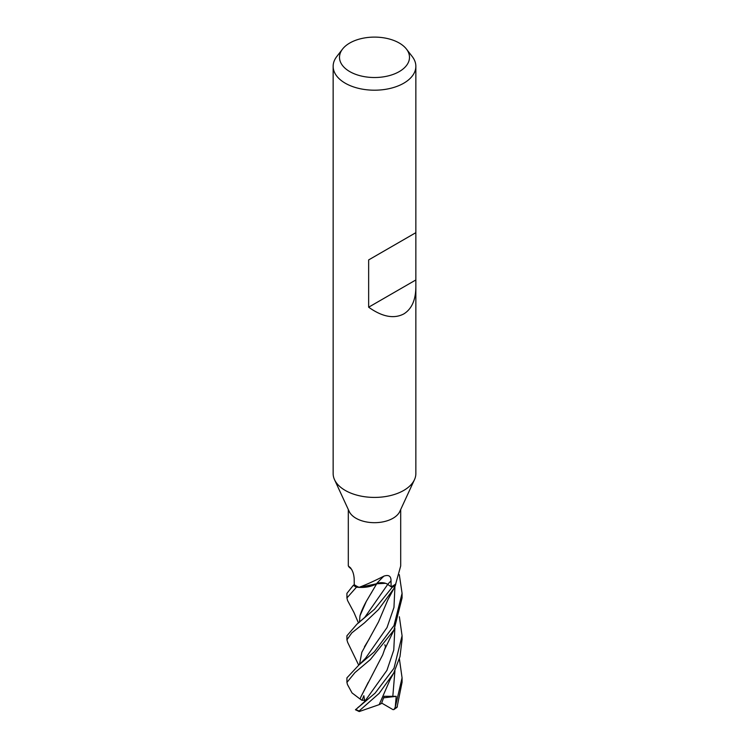 <?xml version="1.0" encoding="UTF-8"?>
<svg xmlns="http://www.w3.org/2000/svg" width="749" height="749" viewBox="0 0 749 749"><rect width="100%" height="100%" fill="white"/><g stroke="black" fill="none" stroke-linecap="round" stroke-linejoin="round"><path stroke-width="1.12" d="M415.854 287.176C415.676 300.171 411.632 309.103 403.748 313.953C393.871 319.093 382.177 316.836 368.648 307.202L368.648 259.922L415.854 232.667L415.854 473.537A41.354 23.874 180 0 1 414.469 479.688A41.354 23.874 180 0 1 403.748 490.426A41.354 23.874 180 0 1 363.761 496.596A41.354 23.874 180 0 1 334.531 479.688A41.354 23.874 180 0 1 333.146 473.537L333.146 66.324A41.354 23.874 180 0 1 336.75 56.578L342.555 49.069A34.988 20.204 180 0 1 349.755 43.03A34.988 20.204 180 0 1 406.445 49.069A34.988 20.204 180 0 1 399.245 71.604A34.988 20.204 180 0 1 354.661 73.954A34.988 20.204 180 0 1 342.555 49.069M414.469 479.688L399.807 511.455A26.196 15.12 180 0 1 393.019 518.252A26.196 15.12 180 0 1 367.703 522.165A26.196 15.12 180 0 1 349.193 511.455L334.531 479.688M406.445 49.069L412.25 56.578A41.354 23.874 180 0 1 415.854 66.324A41.354 23.874 180 0 1 403.748 83.205A41.354 23.874 180 0 1 358.677 88.382A41.354 23.874 180 0 1 333.146 66.324M347.676 642.417L346.927 639.824L351.787 632.905L364.417 622.915L378.563 609.508L393.993 588.368L395.406 585.418A27.498 15.879 180 0 1 393.946 586.327A27.498 15.879 180 0 1 392.13 587.282L391.278 586.71A26.196 15.12 180 0 1 391.128 586.776L387.673 584.351A7.93 4.578 0 0 0 381.747 582.685L359.258 587.394L356.627 587.169A27.498 15.879 180 0 1 353.388 585.278L354.389 584.782A26.196 15.12 180 0 1 354.268 584.697L354.174 578.696C353.828 573.734 352.451 569.98 350.055 567.442L350.354 567.667M385.548 583.302L376.7 583.789C370.867 586.935 364.005 588.04 356.14 587.104C363.995 588.049 370.849 586.944 376.7 583.789L366.298 601.4C363.209 607.083 361.102 611.886 359.96 615.837L366.298 601.4M348.304 509.535L348.304 565.935L350.055 567.442A466.767 282.879 159 0 1 350.701 568.004M381.747 582.685A7.93 4.578 180 0 0 376.513 583.724A21.936 12.667 180 0 1 359.089 587.328A26.196 15.12 180 0 1 354.389 584.782M359.089 587.328C365.952 584.791 374.219 581.055 383.9 576.131C388.722 574.502 391.09 576.093 391.015 580.896L391.128 586.776M400.696 509.535L400.696 565.935L395.678 583.995A26.196 15.12 180 0 1 393.019 585.793A26.196 15.12 180 0 1 391.278 586.71L392.167 587.319L374.509 609.246L356.917 624.189L346.927 635.77L346.927 639.824M376.513 583.724A466.767 177.691 92.8 0 1 383.9 576.131M395.406 585.409L395.837 583.658M415.442 232.911L368.648 259.922M415.442 280.192L368.648 307.202M397.017 707.374L402.073 682.245M399.395 658.877L402.073 677.845L395.238 707.309L393.89 709.575L392.991 709.631L381.69 703.077M395.369 585.493A27.573 15.916 180 0 1 393.993 586.355A27.573 15.916 180 0 1 392.167 587.319M358.49 623.037L353.949 612.457L347.545 600.483L346.927 597.945L356.487 587.15A27.573 15.916 180 0 1 353.341 585.297L346.927 593.339L346.927 597.945M393.993 625.593L374.35 651.817L358.865 665.037L346.927 677.845L346.927 682.423L354.951 672.583L370.381 659.523L394.002 629.984L402.073 597.945L402.073 593.339L393.993 625.593M347.499 684.614L346.927 682.423M399.367 616.783L402.073 635.77L393.993 668.258L375.09 693.153L355.466 709.771L359.23 711.55L359.099 710.988L379.153 693.359L393.721 673.051L399.985 656.62L402.073 639.393M391.278 586.71L392.13 587.282A27.498 15.879 180 0 0 393.946 586.327A27.498 15.879 180 0 0 395.406 585.418M370.39 594.434L371.682 592.422M359.454 622.297L359.96 615.837M364.782 617.373L387.739 584.398L364.782 617.373L356.917 624.189M356.487 587.15L356.627 587.169A27.498 15.879 180 0 1 353.388 585.269L353.341 585.297M395.238 707.309L396.212 696.345L384.134 696.28L381.531 703.47L379.2 704.64L390.117 679.577L393.721 673.042M379.2 704.64L359.23 711.55M359.679 706.148L364.697 701.457L363.864 695.709L361.982 700.306L360.1 699.042L360.803 697.085L382.73 654.804L385.744 646.144M360.803 697.085L368.302 682.264M360.1 699.042L352.03 692.919L347.452 684.52M399.32 574.68L402.073 593.339M394.152 588.04L387.795 599.93L378.517 621.904L361.842 652.248L359.473 664.503L361.842 652.248M369.613 638.335L364.445 646.827M396.202 696.345L383.61 697.834M361.982 700.306L365.278 700.137M387.673 584.351A464.605 176.867 92.8 0 1 391.015 580.896M397.373 706.682A27.573 15.916 180 0 1 394.657 708.648M359.099 710.988A27.573 15.916 180 0 1 355.681 709.425M392.794 696.561L394.938 670.692M364.697 701.457L386.933 670.336L393.759 650.141L394.854 628.233M358.865 665.037L365.512 658.277L387.018 627.559L393.965 607.411L394.938 586.43M351.627 569.362L348.762 566.759M415.854 232.667L415.854 66.324M397.036 707.356L393.89 709.575M384.827 644.749L385.51 646.883M360.119 705.783L357.685 707.73M394.208 629.553L384.64 649.514M347.602 642.258L358.705 665.168M402.073 636.098L402.073 639.824M402.073 677.845L402.073 682.423"/></g></svg>
